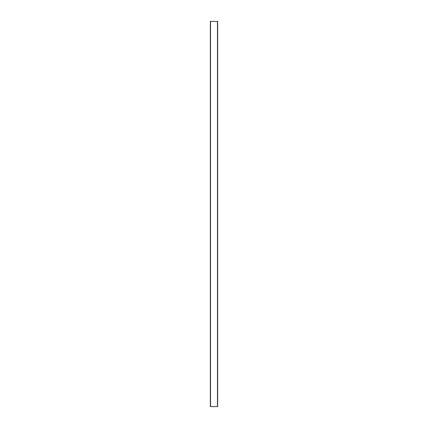 <?xml version="1.0" encoding="UTF-8"?>
<svg xmlns="http://www.w3.org/2000/svg" width="428" height="428" viewBox="0 0 428 428"><rect width="100%" height="100%" fill="white"/><g stroke="black" fill="none" stroke-linecap="round" stroke-linejoin="round"><path stroke-width="0.64" d="M217.659 21.4L210.341 21.4L210.341 406.6L210.341 21.4L210.341 406.6L217.659 406.6L217.659 21.4M210.533 406.6L210.533 21.4M217.467 406.6L217.467 21.4"/></g></svg>
